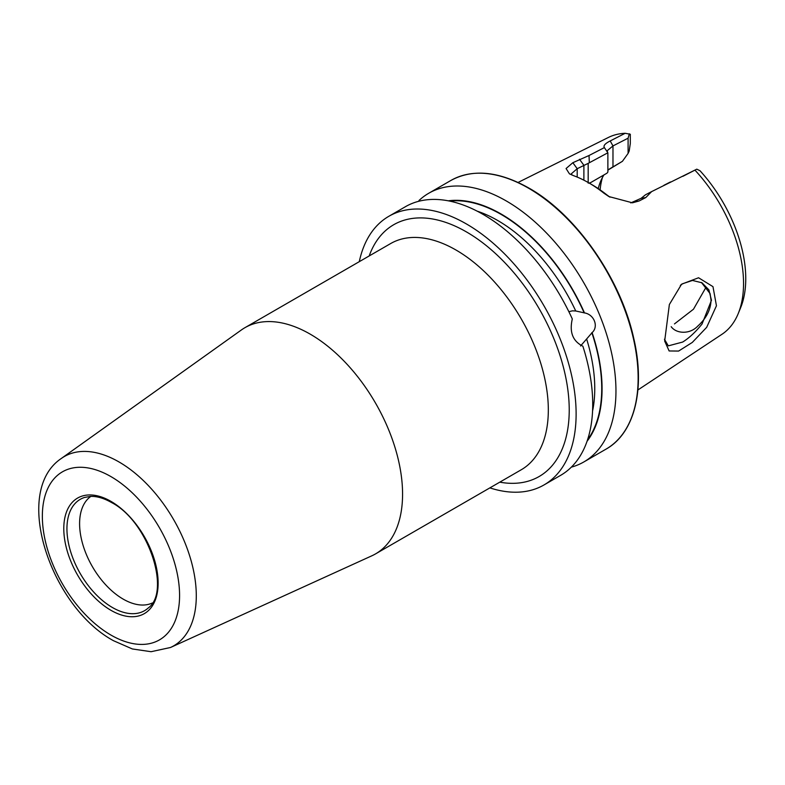 <?xml version="1.0" encoding="UTF-8"?>
<svg xmlns="http://www.w3.org/2000/svg" width="785" height="785" viewBox="0 0 785 785"><rect width="100%" height="100%" fill="white"/><g stroke="black" fill="none" stroke-linecap="round" stroke-linejoin="round"><path stroke-width="1.18" d="M669.369 304.511L681.596 284.19L698.562 277.762L712.976 286.653L716.45 305.777L706.677 327.325L692.301 342.427L678.613 351.062L669.134 350.964L664.669 341.063L669.369 304.511M664.444 339.238L668.31 345.861L682.656 342.054C689.053 338.109 695.51 332.104 702.045 324.019L711.465 300.272L708.894 289.871L702.016 282.796L692.498 280.451L682.656 283.709L680.32 285.446M152.378 602.978A61.603 35.57 60 0 1 123.157 599.102A61.603 35.57 60 0 1 83.347 546.223A61.603 35.57 60 0 1 90.844 496.405M310.222 334.155A130.604 75.409 60 0 1 395.542 449.246A130.604 75.409 60 0 1 375.524 553.906A130.604 75.409 60 0 1 371.786 555.829L170.522 647.488A109.321 63.114 60 0 0 191.206 561.049A109.321 63.114 60 0 0 118.986 461.943A109.321 63.114 60 0 0 61.377 458.43L241.387 329.965A130.604 75.409 60 0 1 244.92 327.688A130.604 75.409 60 0 1 310.222 334.155M568.86 311.704L572.393 310.84L575.748 310.988L584.482 312.901C594.127 314.442 598.867 326.531 592.125 332.624L580.566 345.969M674.472 323.911L693.479 309.212L705.411 288.33M701.407 282.463L710.082 293.58L711.024 300.086C710.759 309.683 706.333 318.367 697.747 326.118C689.75 334.646 676.179 333.753 671.195 326.678M418.954 200.548A155.126 89.559 60 0 1 428.718 193.267A155.126 89.559 60 0 1 506.276 200.95A155.126 89.559 60 0 1 607.61 337.648A155.126 89.559 60 0 1 583.834 461.953A155.126 89.559 60 0 1 571.343 467.144M448.245 200.823A142.664 82.366 60 0 1 501.193 214.06A142.664 82.366 60 0 1 584.482 312.901M359.275 261.67A155.126 89.559 60 0 1 388.869 216.277A155.126 89.559 60 0 1 466.427 223.96A155.126 89.559 60 0 1 567.771 360.649A155.126 89.559 60 0 1 543.985 484.953A155.126 89.559 60 0 1 489.879 487.887M388.869 216.277L405.472 206.681A155.126 89.559 60 0 1 483.04 214.364A155.126 89.559 60 0 1 572.304 318.955C569.253 332.124 572.775 341.21 582.872 346.205A155.126 89.559 60 0 1 560.598 475.367L543.985 484.953M605.461 174.054L589.633 183.19M607.875 170.149L622.417 161.317L608.983 169.256M598.248 188.596A86.929 50.191 60 0 1 600.505 181.58A86.929 50.191 60 0 1 603.959 174.918M694.941 170.129A113.697 65.646 60 0 1 738.253 313.519L740.667 307.632A109.429 63.183 60 0 0 700.014 170.747L696.795 169.167L651.589 191.628L645.8 197.545L639.118 200.97L632.435 202.815L608.866 196.544L604.008 193.247A118.977 68.697 -120 0 0 588.77 182.836L588.77 182.836A118.977 68.697 -120 0 0 573.521 175.644L569.419 173.799L566.073 168.53L572.844 162.711L589.025 155.508L604.371 147.6C603.145 145.765 605.088 143.547 610.21 140.947L625.154 133.293L630.306 134.255L630.306 143.488L629.197 150.985L628.098 153.409L628.098 138.189L612.977 145.922L607.207 150.71L607.443 151.495M738.253 313.519A113.697 65.646 60 0 1 721.984 334.273L637.901 389.968M518.08 182.444L608.355 137.473A113.697 65.646 60 0 1 625.154 133.293M600.113 189.872A93.327 53.88 60 0 1 602.468 177.43M592.125 332.624A142.664 82.366 60 0 1 587.062 441.258M683.342 176.075L695.481 169.845M629.364 133.774L628.098 138.189M664.64 184.926L667.034 183.7M630.757 202.913L641.119 198.32L645.515 194.768L651.589 191.628M588.77 182.836L591.89 184.642A114.571 66.146 60 0 1 606.569 194.66L609.965 197.172M588.181 182.503L588.181 163.368L577.201 168.706L571.431 173.72L572.01 175.065M588.181 183.121L590.369 182.758L606.991 173.171L607.875 172.052L607.875 152.781L588.181 163.368M604.371 147.6L607.875 152.781M622.417 161.317L628.098 153.409M645.8 197.545L641.119 198.32M604.008 193.247L606.569 194.66M572.844 162.711L577.201 168.706L577.201 177.086M579.516 159.276L583.883 165.282L583.883 180.177M589.319 162.328L589.025 155.508M670.4 181.973L667.358 183.523M606.991 173.171L605.451 174.054M375.524 553.906L521.269 469.754A130.604 75.409 -120 0 0 541.297 365.103A130.604 75.409 -120 0 0 455.977 250.013A130.604 75.409 -120 0 0 390.675 243.546L244.92 327.688M369.185 255.949A145.392 83.946 60 0 1 466.427 231.909A145.392 83.946 60 0 1 567.83 389.635A145.392 83.946 60 0 1 499.79 482.167M112.402 607.502A64.291 37.121 60 0 1 69.394 547.204A64.291 37.121 60 0 1 84.515 497.454L90.373 496.424C96.8 496.13 103.826 498.151 111.47 502.498C148.188 521.181 171.297 591.409 148.306 607.933A64.291 37.121 60 0 1 112.402 607.502M110.96 476.613A97.036 56.029 60 0 1 179.579 595.452A97.036 56.029 60 0 1 110.96 635.075A97.036 56.029 60 0 1 42.351 516.226A97.036 56.029 60 0 1 110.96 476.613M110.96 501.37A66.715 38.514 60 0 1 158.138 583.078A66.715 38.514 60 0 1 110.96 610.318A66.715 38.514 60 0 1 63.791 528.609A66.715 38.514 60 0 1 110.96 501.37M528.462 188.145A155.126 89.559 60 0 1 629.796 324.843A155.126 89.559 60 0 1 606.02 449.138C634.682 433.192 645.594 388.83 633.731 338.296C620.778 278.636 576.033 214.452 528.953 188.096C498.789 171.159 472.776 168.608 450.894 180.462A155.126 89.559 60 0 1 528.462 188.145M477.201 211.175A137.257 79.246 60 0 1 497.7 220.487A137.257 79.246 60 0 1 575.748 310.988M449.668 201.107A142.183 82.091 60 0 1 501.193 214.452A142.183 82.091 60 0 1 584.187 312.93M586.699 339.208A137.257 79.246 60 0 1 592.567 411.006M591.831 332.644A142.183 82.091 60 0 1 587.523 439.885M611.858 167.499L612.977 166.763L612.977 145.922L610.21 140.947M639.118 200.97L634.447 201.755M681.606 284.199L680.968 284.788M61.377 458.43C11.51 491.734 50.888 606.884 113.511 640.717L132.361 648.959L151.073 651.707L170.522 647.488M583.834 461.953L606.02 449.138M428.718 193.267L450.894 180.462M570.018 174.133L569.419 173.789M682.862 176.321L687.768 173.809M663.865 185.319L668.212 183.091"/></g></svg>
